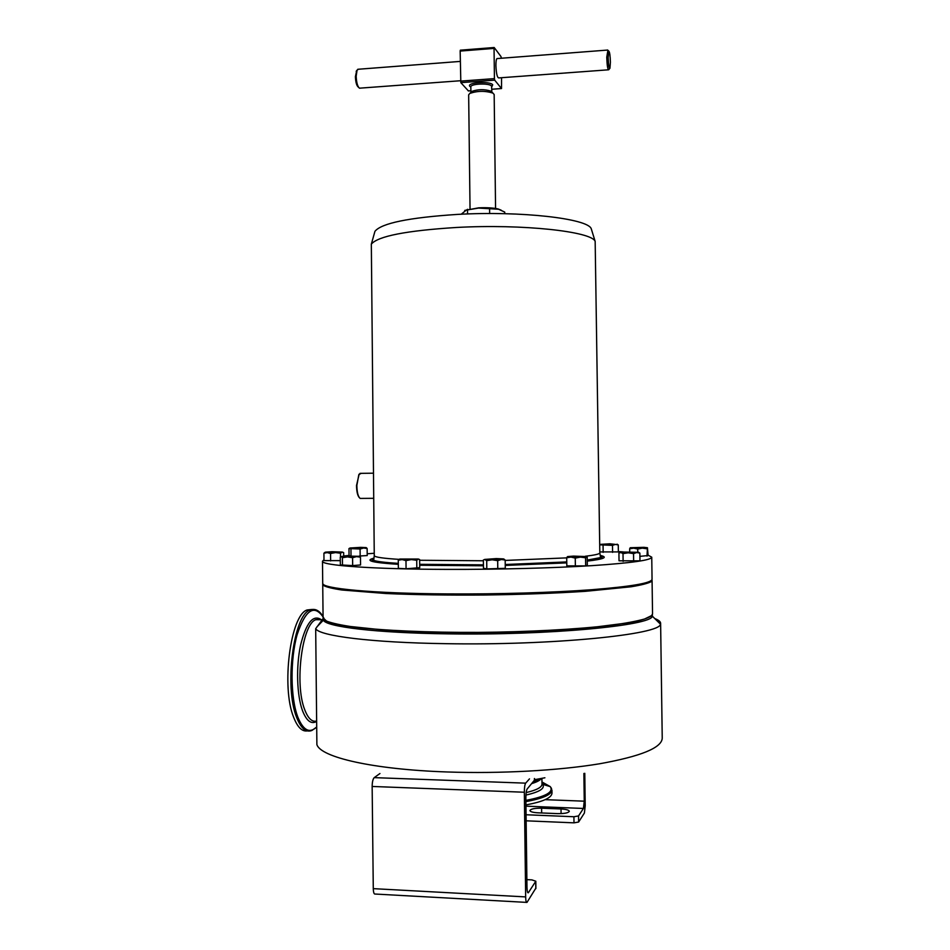 <?xml version="1.0" encoding="UTF-8"?>
<svg xmlns="http://www.w3.org/2000/svg" width="950" height="950" viewBox="0 0 950 950"><rect width="100%" height="100%" fill="white"/><g stroke="black" fill="none" stroke-linecap="round" stroke-linejoin="round"><path stroke-width="1.43" d="M501.184 210.188L497.954 208.905C492.967 207.836 486.519 207.48 478.646 207.836L464.74 210.425M461.225 214.225L466.248 210.128L478.515 208.074L498.536 209.237L504.735 212.076L504.759 213.691M470.036 208.774L468.659 94.846L469.834 93.409C477.529 90.784 485.236 90.689 492.955 93.124L494.166 94.525L495.567 208.454M470.939 92.304L471.877 91.378C478.194 89.205 484.524 89.134 490.877 91.141L491.625 91.722M358.494 69.231L357.069 70.146L356.167 76.261C356.476 82.626 357.568 86.604 359.456 88.184L460.524 80.738M497.491 58.544L496.969 58.579C496.244 59.387 495.888 61.75 495.9 65.657C496.28 73.661 497.254 77.746 498.809 77.912L608.368 69.813M608.701 69.789C607.703 69.576 607.05 65.407 606.753 57.249L607.905 50.303M358.601 87.376L358.269 87.067C356.618 85.678 355.656 82.211 355.395 76.665L356.689 70.644M610.411 62.178C610.197 55.658 609.674 51.977 608.831 51.146L608.154 57.499C608.451 65.182 609.057 68.756 609.959 68.222L610.411 62.178M307.277 730.906C302.064 731.726 297.528 727.225 293.692 717.404C280.986 686.909 290.593 614.626 307.159 609.959L312.016 609.437M483.431 564.858L419.698 564.324M398.311 563.374C385.059 562.543 376.853 561.533 373.683 560.357L372.305 559.324L373.92 558.137M372.447 559.657L373.706 558.909M600.258 555.394L601.872 556.522L600.566 557.591L587.254 560.084M566.77 561.925L505.234 564.514M651.926 579.809L651.154 581.685C647.888 583.407 641.179 585.105 631.014 586.791L585.497 591.316C555.631 593.251 522.239 594.486 485.343 595.009C448.483 595.306 415.399 594.807 386.092 593.524L341.929 590.009C332.274 588.549 326.064 587.005 323.297 585.366L322.869 583.799M322.727 584.333L323.083 617.821L326.574 621.122C332.262 623.283 341.584 625.278 354.528 627.107C383.242 630.562 428.747 632.593 478.349 632.391C528.093 631.976 576.567 629.351 609.615 625.456C624.815 623.426 636.464 621.276 644.587 618.996L651.629 615.588L652.543 613.795L652.068 580.319M651.439 615.778L651.273 615.944C648.043 618.153 641.381 620.338 631.287 622.488L586.114 628.199C556.462 630.622 523.296 632.106 486.59 632.664C449.908 632.938 416.919 632.189 387.612 630.432L343.247 625.741C333.45 623.818 327.085 621.787 324.14 619.649M323.083 584.096L323.653 584.998C327.334 587.492 339.886 589.689 361.332 591.565C391.744 593.881 437.19 595.044 485.343 594.581C533.52 593.976 579.571 591.803 610.898 588.786C633.056 586.411 646.356 583.929 650.786 581.329L651.7 580.117M419.698 564.514L483.431 565.048M505.234 564.704L566.77 562.115M587.254 560.274L600.317 557.935L602.134 556.676L601.398 555.916M602.146 557.211C602.169 557.982 600.091 558.766 595.888 559.562M648.09 555.156L651.748 557.187C651.32 560.191 631.346 563.018 591.814 565.654C552.746 568.088 497.277 569.549 447.046 569.394C371.711 569.204 321.005 565.393 322.489 561.212L323.974 559.823M343.698 556.023L349.042 555.418M367.199 553.791L374.241 553.28M322.489 561.212L322.715 583.288C321.254 588.513 371.984 593.453 447.343 593.916C497.574 594.273 553.054 592.61 592.135 589.689C631.667 586.506 651.641 583.027 652.056 579.263L651.748 557.187M489.582 593.786L500.032 593.619M403.56 593.073L411.148 593.311M583.858 628.389L575.391 629.066M501.089 632.439L489.321 632.629M413.25 631.75L403.821 631.346M400.484 559.455C383.159 558.422 374.419 557.139 374.264 555.619L371.331 244.138C377.874 236.182 406.279 230.624 456.558 227.466C522.524 223.832 591.909 231.503 595.163 241.407L599.818 552.864C599.842 553.981 594.985 555.109 585.259 556.249M591.743 230.328L591.232 228.701C587.884 218.595 520.921 210.769 457.354 214.415C408.868 217.586 381.389 223.226 374.941 231.337L374.454 233.071M361.214 473.338L358.827 474.644L356.856 485.462C357.01 492.456 358.114 496.767 360.181 498.418L373.635 498.311M359.349 497.657C357.568 495.698 356.63 491.637 356.523 485.486L359.159 474.133M323.238 618.498L323.38 620.172C325.909 626.774 376.069 632.973 447.818 633.852C548.779 635.491 652.187 625.504 652.318 616.146L652.401 614.519M654.764 618.569C658.576 620.029 660.523 621.573 660.618 623.2L660.416 624.138C660.974 634.481 552.306 645.584 445.764 643.672C371.343 642.639 319.176 635.883 315.685 628.686L316.884 744.551C320.435 757.186 372.733 769.488 447.284 771.97C500.151 773.822 558.564 770.581 599.581 763.776C641.036 756.319 661.924 747.757 662.233 738.102L660.618 623.2M323.214 618.438L315.685 628.686M525.944 804.887C542.972 801.764 551.653 797.857 551.997 793.167L551.95 789.996C551.617 794.639 542.925 798.511 525.896 801.61M534.518 779.701L544.896 777.777M576.745 590.734L583.3 590.271M618.367 551.57L623.295 551.926M639.861 553.09L639.967 560.844L619.032 560.797L618.925 553.078L620.956 552.532L623.01 553.612L628.259 552.793L633.543 553.624L636.702 552.544L639.861 553.09L638.507 552.223M360.169 556.047L360.086 549.005L363.613 548.031L367.139 548.542L367.223 555.56L359.242 556.047M350.134 555.821L349.042 555.548L348.971 548.542L360.086 549.005M419.734 567.673L406.066 568.789L398.371 568.373L398.276 560.239L402.111 559.562L405.983 560.607L411.35 559.574L416.729 560.274L418.368 559.039L419.639 559.574L419.734 567.673M340.302 560.643L323.986 560.607L323.914 553.209L327.216 552.579L330.553 553.506L335.516 552.579L340.48 553.221L342.475 552.128L343.651 552.639L343.698 556.094M505.174 560.061L505.281 568.314L486.804 568.931L483.467 568.242L483.372 560.025L484.726 559.443L486.709 560.654L492.171 559.788L497.681 560.666L501.434 559.503L505.174 560.061L503.892 559.039M647.021 556.13L647.449 547.734L648.09 555.536L639.908 556.356M360.466 557.163L360.549 564.977L352.664 565.582L340.349 564.929L340.266 557.139L341.299 556.605L342.416 557.709L347.486 556.89L352.569 557.721L356.523 556.629L360.466 557.163L359.504 556.142M587.314 565.179L585.675 565.915L566.817 565.867L566.711 557.757L570.962 557.08L575.261 558.113L580.403 557.092L585.568 557.781L586.376 556.593L587.207 557.116L587.314 565.179M612.584 552.378L612.489 545.371L615.386 544.421L618.272 544.944L618.367 551.903L599.806 551.926M378.504 562.234C374.229 561.533 372.067 560.797 372.056 560.013M372.756 558.695L372.044 559.491L373.944 560.702C377.494 561.818 385.617 562.768 398.311 563.564M620.338 552.413L619.578 552.734M633.65 561.414L633.543 553.624M623.117 561.391L623.01 553.612M628.259 552.793L620.956 552.532L622.096 552.009L638.352 552.306L628.259 552.793M351.025 555.798L350.954 549.005M367.139 548.542L366.272 547.651M360.537 547.366L366.094 547.58L363.613 548.031L349.885 548.019L360.537 547.366M416.812 568.433L416.729 560.274M406.066 568.789L405.983 560.607M399.439 559.17L398.276 560.239M399.796 559.039L418.344 559.028L399.796 559.039M340.527 556.878L340.48 553.221M330.636 560.939L330.553 553.506M325.066 552.294L323.914 553.209M332.096 551.712L342.38 552.069L327.216 552.579L325.541 552.14L332.096 551.712M497.776 568.967L497.681 560.666M486.804 568.931L486.709 560.654M503.726 559.194L484.773 559.419L496.28 558.588L503.429 558.897L505.127 560.013M629.719 551.748L629.672 548.779L633.674 548.15L637.711 549.053L642.307 548.15L646.914 548.779M630.23 547.758L629.672 548.779M637.759 552.009L637.711 549.053M642.307 548.15L630.266 547.734L643.969 547.331L647.449 547.734L642.307 548.15M352.664 565.582L352.569 557.721M342.499 565.547L342.416 557.709M344.221 556.059L359.385 556.284L347.486 556.89L341.335 556.605L344.221 556.059M585.675 565.915L585.568 557.781M575.367 566.259L575.261 558.113M567.506 556.617L566.711 557.757M570.962 557.08L567.589 556.581L573.586 556.094L586.376 556.593L570.962 557.08M599.711 544.825L612.489 545.371M603.155 552.366L603.06 545.383M618.272 544.944L617.072 544.16M615.386 544.421L600.792 544.35L609.959 543.792L615.386 544.421M583.882 773.454L584.25 801.182L583.431 808.462L578.538 815.943L578.621 822.035L584.404 813.022L585.212 805.742L584.784 773.324M557.686 813.627L538.009 812.82C532.986 812.523 530.29 811.763 529.91 810.54C530.801 808.913 534.696 808.129 541.607 808.189L561.023 808.972C566.129 809.269 568.896 810.041 569.323 811.288C568.468 812.915 564.597 813.687 557.686 813.627M578.621 822.035L573.99 822.842L573.919 816.739L526.062 814.756M573.919 816.739L578.538 815.943M573.99 822.842L526.146 820.812M535.812 888.191L526.989 902.405C526.217 902.761 525.766 900.932 525.659 896.907L524.341 792.229C524.364 787.597 524.804 784.569 525.659 783.156L529.494 778.857M526.514 902.381L375.226 894.045C374.074 894.366 373.421 892.572 373.279 888.642L372.151 786.457C372.234 781.945 372.923 779 374.217 777.634L379.941 773.526M534.434 780.211L527.167 788.987C526.324 790.412 525.884 793.428 525.861 798.036L526.977 887.264C527.096 891.29 527.547 893.119 528.319 892.774L535.812 881.22L531.917 879.89L526.882 879.629M501.291 58.247L501.03 56.632L494.19 47.512L494.048 48.414L460.168 51.074L460.322 50.184L494.154 47.559M468.397 90.915L460.833 82.638L460.168 51.074M460.536 81.118L494.428 78.612L494.048 48.414M501.541 77.71L501.529 88.552L494.701 80.156L460.833 82.638M494.428 78.612L494.701 80.156M467.519 210.413L467.566 213.964M489.594 209.237L489.654 213.548M491.863 92.091L491.554 86.058C489.511 82.876 470.226 83.671 470.832 86.913L470.891 92.352M470.832 87.103L469.929 86.438C465.868 82.567 490.046 80.786 492.718 84.776L491.803 86.842M317.371 618.961L318.001 619.709M316.647 721.014C312.051 722.249 308.085 718.485 304.724 709.709C294.322 684.071 302.183 623.699 315.875 619.685L321.171 619.744M316.647 721.454C311.244 724.553 306.541 720.979 302.527 710.742C296.816 695.4 295.961 666.484 300.592 645.062C306.256 622.594 313.191 614.151 321.385 619.744M316.706 726.952C309.593 733.78 303.276 730.455 297.777 716.965C290.427 697.668 290.142 659.466 297.136 634.659C305.639 609.199 314.545 603.701 323.879 618.129M316.706 727.035L311.956 730.431C306.102 732.806 301.019 728.496 296.673 717.488C284.038 686.981 293.586 614.662 310.068 609.995L315.827 609.769M483.384 560.773L419.651 560.263M566.711 557.876L505.186 560.429M600.483 555.477C608.309 557.258 603.903 559.134 587.266 561.106M566.782 562.875L505.246 565.428M483.443 565.773L419.71 565.25M525.932 795.067C539.933 791.873 545.466 788.215 542.557 784.094L541.987 783.501M526.169 792.561C536.596 790.127 541.88 787.324 541.999 784.154L541.928 778.394M531.881 783.548C536.928 781.992 540.075 780.318 541.346 778.501M533.651 781.518L540.217 778.727M525.884 800.387C545.822 796.599 553.945 791.991 550.228 786.6L541.975 781.969M541.987 782.658L549.777 786.446M551.582 788.559L550.228 786.6L541.999 784.154M398.323 564.336C372.626 562.673 364.408 560.643 373.671 558.232M584.25 801.182L545.181 799.663M583.431 808.462L525.956 806.158M374.217 777.634L525.659 783.156M527.701 892.525L528.473 892.572M373.279 888.642L525.659 896.907M372.151 786.457L524.341 792.229M534.446 780.603L534.411 778.549M535.812 888.713L535.729 881.481M468.255 90.927L470.879 90.737M501.457 88.552L491.827 89.252L501.422 88.528M541.666 812.962L541.607 808.189M561.082 813.627L561.023 808.972M467.685 209.285L466.248 210.128M471.877 91.378L469.834 93.409M490.877 91.141L492.955 93.124M357.746 69.291L460.299 61.406M496.969 58.579L607.406 50.077M356.179 71.333L357.069 70.146M608.831 51.146L607.549 49.97M322.109 619.756L320.874 619.744M323.071 616.633C319.449 610.458 315.115 608.238 310.068 609.995L307.159 609.959M372.305 559.324L372.317 559.942M599.818 552.864L600.566 557.591M419.71 565.179L483.443 565.713M505.246 565.369L566.782 562.768M587.254 560.916C594.344 560.132 598.69 559.134 600.317 557.935M374.941 231.337L371.331 244.138M652.318 616.146L660.416 624.138M323.38 620.172L316.789 627.012M359.991 473.361L373.362 473.195M591.232 228.701L595.163 241.407M373.944 560.702C376.639 562.317 384.762 563.492 398.323 564.217M638.352 552.306L639.374 552.912M366.178 547.746L366.831 548.114M399.606 559.312L398.43 560.037M325.209 552.389L323.962 553.149M359.385 556.284L360.157 556.724M567.649 556.783L567.019 557.163M616.966 544.219L618.046 544.849M374.264 555.619L373.683 560.357M601.872 556.522L601.884 557.151M534.529 780.413L534.506 778.537M535.895 888.452L535.812 881.22M609.686 68.543L608.843 69.528M460.322 50.184L494.19 47.512M468.362 90.951L470.879 90.761"/></g></svg>
